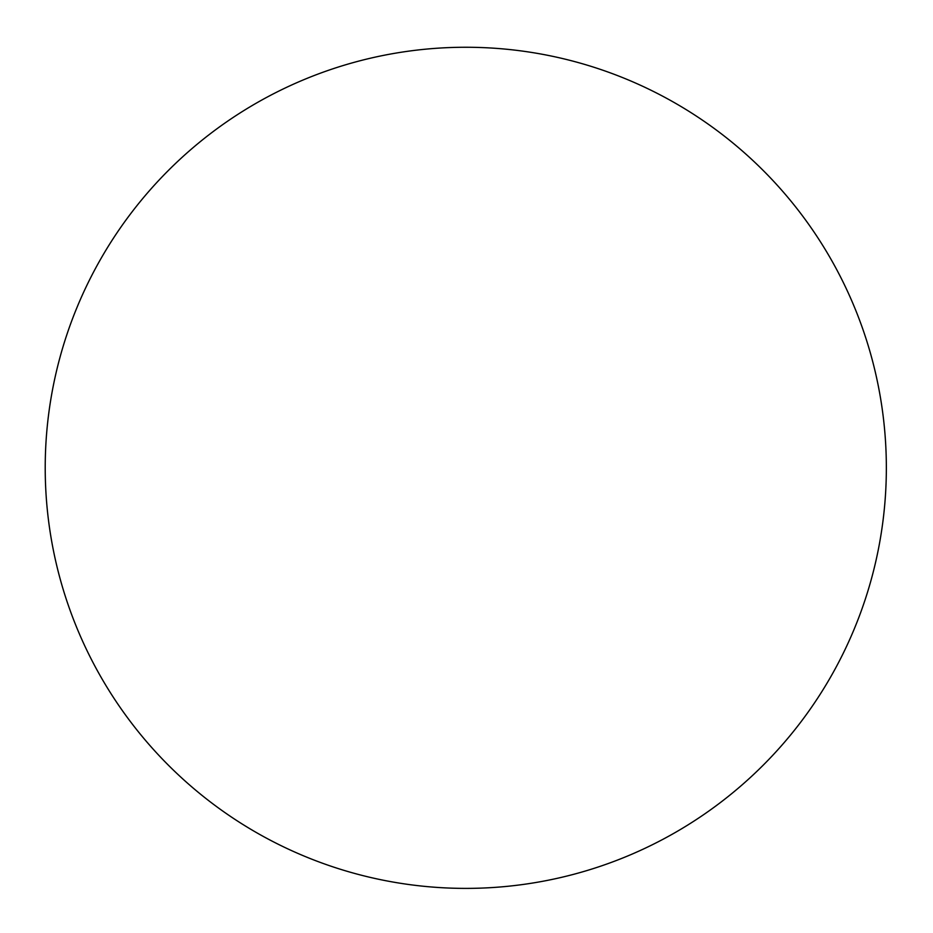 <?xml version="1.0" encoding="UTF-8"?>
<svg xmlns="http://www.w3.org/2000/svg" width="933" height="933" viewBox="0 0 933 933"><rect width="100%" height="100%" fill="white"/><g stroke="black" fill="none" stroke-linecap="round" stroke-linejoin="round"><path stroke-width="1.4" d="M465.777 47.256A420.573 420.573 0 0 1 886.35 467.818A420.573 420.573 0 0 1 465.777 888.391A420.573 420.573 0 0 1 45.216 467.818A420.573 420.573 0 0 1 465.777 47.256"/></g></svg>
